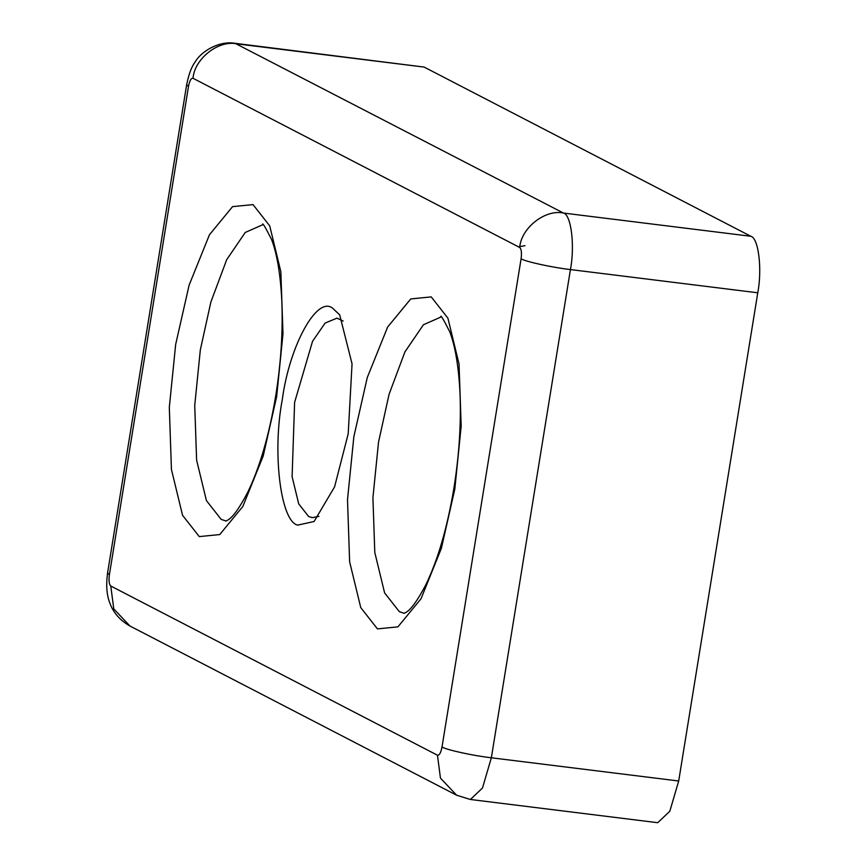 <?xml version="1.0" encoding="UTF-8"?>
<svg xmlns="http://www.w3.org/2000/svg" width="866" height="866" viewBox="0 0 866 866"><rect width="100%" height="100%" fill="white"/><g stroke="black" fill="none" stroke-linecap="round" stroke-linejoin="round"><path stroke-width="1.3" d="M332.804 308.361L339.689 314.878L352.051 363.828L348.208 433.823L334.568 486.909L314.077 521.505L297.688 525.132C280.595 521.527 272.119 452.539 282.284 399.67C289.493 345.285 317.27 295.068 332.804 308.361M318.937 516.385L312.247 517.662L308.642 516.526L298.716 503.882L292.102 476.657L294.613 402.376L312.539 341.301L325.129 323.072L336.971 318.147L343.153 321.026M750.822 236.277L563.495 213.058L235.032 43.3L424.145 67.083L750.822 236.277C758.529 237.901 762.34 268.98 757.772 292.795L678.695 781.002L669.819 811.236L657.727 822.7L470.39 799.48L482.492 788.017L491.358 757.782L570.434 269.575L757.772 292.795M253.034 204.614L232.564 206.638L209.464 234.74L189.102 285.185L175.668 344.452L169.314 407.388L171.436 469.491L182.564 515.313L199.267 536.595L219.737 534.571L242.837 506.469L263.199 456.014L276.633 396.747L282.987 333.811L280.855 271.718L269.727 225.885L253.034 204.614M226.069 521.018L221.166 519.384L206.433 500.613L196.614 460.171L194.731 405.385L200.338 349.853L210.882 302.017L226.708 259.659L245.251 232.456L262.799 224.716M519.697 247.47C521.397 249.018 521.852 252.785 521.094 258.772L442.017 746.99C440.87 752.781 439.354 755.52 437.471 755.217L110.783 586.022C109.094 584.474 108.629 580.707 109.397 574.721L188.474 86.503C189.611 80.711 191.126 77.972 193.021 78.276L519.697 247.47C521.159 227.942 545.244 209.02 563.495 213.058C571.192 214.681 575.013 245.76 570.434 269.575C552.432 267.551 525.294 261.608 521.094 258.772M431.225 296.897L410.755 298.932L387.654 327.023L367.292 377.479L353.848 436.745L347.504 499.682L349.626 561.774L360.754 607.607L377.457 628.889L397.927 626.854L421.028 598.752L441.389 548.308L454.823 489.041L461.177 426.104L459.045 364.001L447.917 318.179L431.225 296.897M404.26 613.312L399.345 611.677L384.612 592.907L374.794 552.465L372.921 497.669L378.529 442.136L389.072 394.301L404.898 351.942L423.442 324.739L440.989 317.01M678.695 781.002L491.358 757.782C473.356 755.769 446.217 749.826 442.017 746.99M193.021 78.276C194.482 58.747 218.557 39.825 236.819 43.863L424.145 67.083M437.471 755.217L440.448 778.101L456.62 795.215L129.943 626.01L113.771 608.906L110.783 586.022M109.397 574.721L107.568 573C105.912 585.427 106.724 595.581 110.014 603.45C111.671 608.213 116.574 618.519 129.943 626.01M235.032 43.3C218.07 40.421 200.057 52.588 195.077 62.146C191.635 66.487 188.82 74.032 186.645 84.781L188.474 86.503M262.615 224.608L262.615 224.608C262.246 221.977 265.245 226.979 271.61 239.611C277.001 253.781 280.378 273.797 281.753 299.647C283.106 330.26 281.071 362.497 275.648 396.357C269.012 435.75 259.616 467.9 247.47 492.797C239.287 508.255 232.748 517.338 227.855 520.044L225.864 521.083M440.805 316.891L440.805 316.891C440.437 314.261 443.435 319.262 449.8 331.895C455.18 346.075 458.569 366.08 459.943 391.93C461.297 422.543 459.261 454.78 453.838 488.651C447.202 528.043 437.806 560.194 425.661 585.091C417.477 600.549 410.939 609.632 406.046 612.338L404.054 613.377M456.62 795.215L470.39 799.48M186.645 84.781L107.568 573M524.969 245.673L518.496 246.853"/></g></svg>
